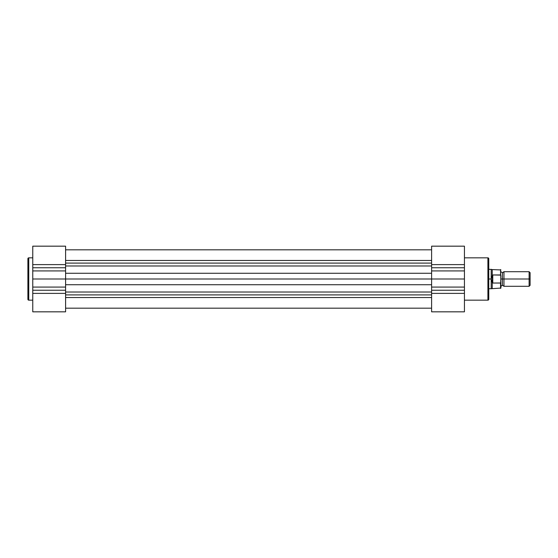 <?xml version="1.0" encoding="UTF-8"?>
<svg xmlns="http://www.w3.org/2000/svg" width="558" height="558" viewBox="0 0 558 558"><rect width="100%" height="100%" fill="white"/><g stroke="black" fill="none" stroke-linecap="round" stroke-linejoin="round"><path stroke-width="0.84" d="M27.9 258.696A0.851 0.851 0 0 1 28.751 257.845L32.762 257.845L28.751 257.845L28.751 300.155L28.751 257.845A0.851 0.851 0 0 0 27.9 258.696L27.9 299.304A0.851 0.851 0 0 0 28.751 300.155L32.762 300.155L28.751 300.155A0.851 0.851 0 0 1 27.9 299.304L27.9 258.793M65.593 311.831L32.762 311.831L32.762 246.176L32.762 264.611L65.593 264.611L65.593 311.831L65.593 293.389L32.762 293.389L32.762 311.831L65.593 311.831M65.593 246.176L65.593 264.611L65.593 246.169L32.762 246.169M65.593 264.611L65.593 267.749L32.762 267.749L32.762 264.611L65.593 264.611M32.762 270.916L65.593 270.916L65.593 267.749L32.762 267.749L32.762 279L65.593 279L65.593 270.916L32.762 270.916M65.593 287.084L65.593 279L32.762 279L32.762 287.084L65.593 287.084L32.762 287.084L32.762 290.251L65.593 290.251L65.593 287.084M65.593 290.251L65.593 293.389L32.762 293.389L32.762 290.251L65.593 290.251M65.593 249.817L431.606 249.817L65.593 249.817M431.606 297.54L65.593 297.54L431.606 297.54M65.593 294.903L431.606 294.903L65.593 294.903M65.593 292.022L431.606 292.022L65.593 292.022M431.606 284.733L65.593 284.733L431.606 284.733M65.593 279L431.606 279L65.593 279M65.593 273.267L431.606 273.267L65.593 273.267M431.606 265.978L65.593 265.978L431.606 265.978M65.593 263.097L431.606 263.097L65.593 263.097M65.593 260.46L431.606 260.46L65.593 260.46M488.759 299.304A0.851 0.851 0 0 1 487.908 300.155L464.437 300.155L487.908 300.155L487.908 257.845L487.908 300.155A0.851 0.851 0 0 0 488.759 299.304L488.759 258.696A0.851 0.851 0 0 0 487.908 257.845L464.437 257.845L487.908 257.845A0.851 0.851 0 0 1 488.759 258.696L488.759 299.207M431.606 246.169L464.437 246.169L464.437 311.824L464.437 293.389L431.606 293.389L431.606 246.169L431.606 264.611L464.437 264.611L464.437 246.169L431.606 246.169M431.606 311.824L431.606 293.389L431.606 311.831L464.437 311.831M431.606 293.389L431.606 290.251L464.437 290.251L464.437 293.389L431.606 293.389M464.437 287.084L431.606 287.084L431.606 290.251L464.437 290.251L464.437 279L431.606 279L431.606 287.084L464.437 287.084M431.606 270.916L431.606 279L464.437 279L464.437 270.916L431.606 270.916L464.437 270.916L464.437 267.749L431.606 267.749L431.606 270.916M431.606 267.749L431.606 264.611L464.437 264.611L464.437 267.749L431.606 267.749M500.917 271.704L502.437 272.736L503.958 271.704L503.958 279L529.11 279L529.11 271.704L503.958 271.704L503.958 279L502.437 279L502.437 272.736L502.437 279L503.958 279L503.958 286.296L502.437 285.264L502.437 279L502.437 285.264L500.917 286.296M530.1 272.695L529.11 271.704L529.11 279L530.1 279L530.1 272.695L530.1 279L529.11 279L529.11 286.296L529.11 279L503.958 279L503.958 286.296L529.11 286.296L530.1 285.305L530.1 279L530.1 285.305M500.917 279L502.437 279L500.917 279M500.554 283.046L500.554 288.423L500.554 283.046L492.77 283.046L492.247 282.571L492.247 288.423L492.247 282.571L491.186 279L488.759 279L491.186 279L491.186 269.27L491.256 279.935L492.407 282.913L492.407 275.087L491.186 279L492.407 275.087L492.407 282.913L492.77 283.046L492.77 274.954L492.407 275.087L492.77 274.954L492.77 283.046L500.672 282.997L500.917 276.21M488.759 288.73L491.186 288.73L491.186 279L491.186 288.73L500.917 288.061L500.763 275.115L492.77 274.954L500.554 274.954L500.554 269.577L500.672 275.003M488.759 269.27L492.247 269.577L492.247 275.429L492.247 269.577L500.917 269.939M500.763 275.115L500.917 275.896M500.917 288.061L500.84 282.711M65.593 308.183L431.606 308.183"/></g></svg>
